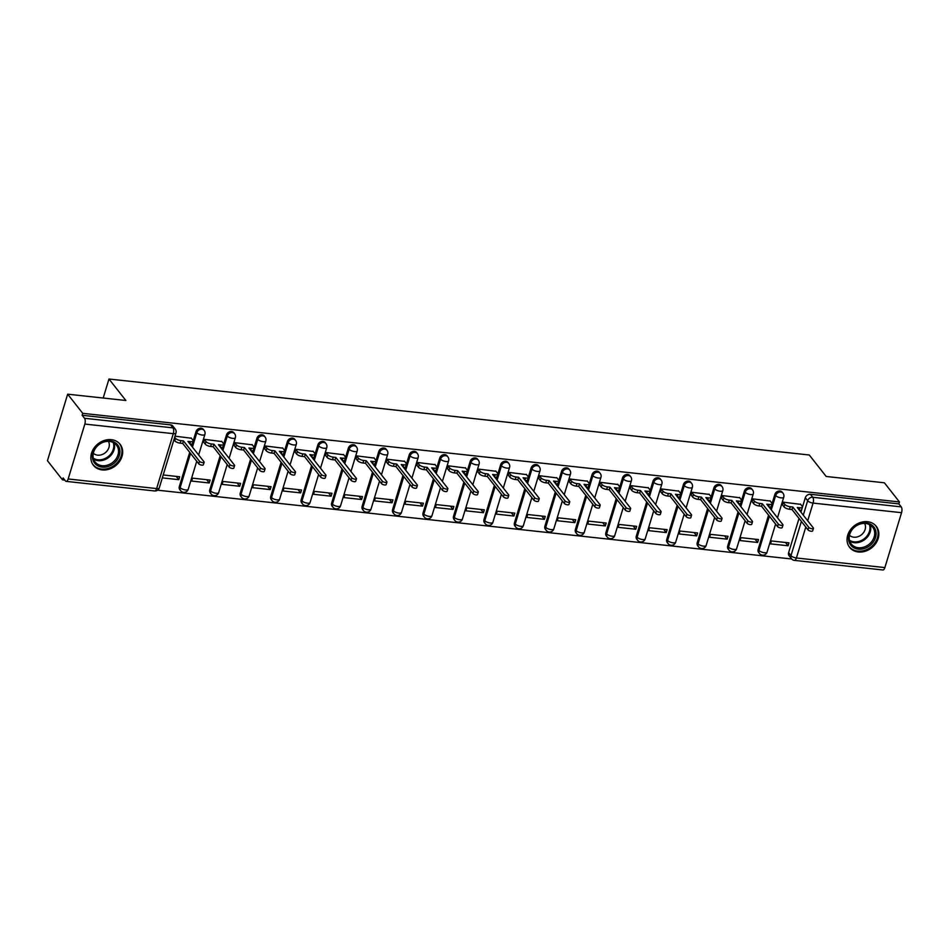 <?xml version="1.0" encoding="UTF-8"?>
<svg xmlns="http://www.w3.org/2000/svg" width="949" height="949" viewBox="0 0 949 949"><rect width="100%" height="100%" fill="white"/><g stroke="black" fill="none" stroke-linecap="round" stroke-linejoin="round"><path stroke-width="1.42" d="M203.323 429.375A4.354 3.594 141.8 0 0 201.081 428.189A4.354 3.594 141.8 0 0 196.004 431.641L196.834 432.697A4.354 3.594 -38.2 0 1 201.923 429.245A4.354 3.594 -38.2 0 1 204.165 430.431L203.323 429.375M233.798 432.685A4.354 3.594 141.8 0 0 231.556 431.487A4.354 3.594 141.8 0 0 226.467 434.95L227.297 436.006A4.354 3.594 -38.2 0 1 232.386 432.554A4.354 3.594 -38.2 0 1 234.628 433.74L233.798 432.685M264.261 435.982A4.354 3.594 141.8 0 0 262.019 434.796A4.354 3.594 141.8 0 0 256.93 438.248L257.76 439.316A4.354 3.594 -38.2 0 1 262.849 435.852A4.354 3.594 -38.2 0 1 265.091 437.05L264.261 435.982M294.724 439.292A4.354 3.594 141.8 0 0 292.482 438.106A4.354 3.594 141.8 0 0 287.393 441.558L288.235 442.614A4.354 3.594 -38.2 0 1 293.312 439.162A4.354 3.594 -38.2 0 1 295.554 440.348L294.724 439.292M325.187 442.602A4.354 3.594 141.8 0 0 322.945 441.404A4.354 3.594 141.8 0 0 317.868 444.867L318.698 445.923A4.354 3.594 -38.2 0 1 323.775 442.471A4.354 3.594 -38.2 0 1 326.017 443.658L325.187 442.602M355.65 445.9A4.354 3.594 141.8 0 0 353.408 444.713A4.354 3.594 141.8 0 0 348.33 448.165L349.161 449.233A4.354 3.594 -38.2 0 1 354.25 445.769A4.354 3.594 -38.2 0 1 356.492 446.955L355.65 445.9M386.124 449.209A4.354 3.594 141.8 0 0 383.882 448.023A4.354 3.594 141.8 0 0 378.793 451.475L379.624 452.531A4.354 3.594 -38.2 0 1 384.713 449.079A4.354 3.594 -38.2 0 1 386.955 450.265L386.124 449.209M416.587 452.507A4.354 3.594 141.8 0 0 414.345 451.321A4.354 3.594 141.8 0 0 409.256 454.785L410.098 455.84A4.354 3.594 -38.2 0 1 415.176 452.388A4.354 3.594 -38.2 0 1 417.418 453.575L416.587 452.507M447.05 455.817A4.354 3.594 141.8 0 0 444.808 454.63A4.354 3.594 141.8 0 0 439.731 458.082L440.561 459.138A4.354 3.594 -38.2 0 1 445.639 455.686A4.354 3.594 -38.2 0 1 447.881 456.872L447.05 455.817M477.513 459.126A4.354 3.594 141.8 0 0 475.271 457.928A4.354 3.594 141.8 0 0 470.194 461.392L471.024 462.448A4.354 3.594 -38.2 0 1 476.113 458.996A4.354 3.594 -38.2 0 1 478.355 460.182L477.513 459.126M507.988 462.424A4.354 3.594 141.8 0 0 505.746 461.238A4.354 3.594 141.8 0 0 500.657 464.69L501.487 465.757A4.354 3.594 -38.2 0 1 506.576 462.293A4.354 3.594 -38.2 0 1 508.818 463.492L507.988 462.424M538.451 465.734A4.354 3.594 141.8 0 0 536.209 464.547A4.354 3.594 141.8 0 0 531.12 467.999L531.95 469.055A4.354 3.594 -38.2 0 1 537.039 465.603A4.354 3.594 -38.2 0 1 539.281 466.789L538.451 465.734M568.914 469.043A4.354 3.594 141.8 0 0 566.672 467.845A4.354 3.594 141.8 0 0 561.583 471.309L562.425 472.365A4.354 3.594 -38.2 0 1 567.502 468.913A4.354 3.594 -38.2 0 1 569.744 470.099L568.914 469.043M599.377 472.341A4.354 3.594 141.8 0 0 597.135 471.155A4.354 3.594 141.8 0 0 592.057 474.607L592.888 475.674A4.354 3.594 -38.2 0 1 597.977 472.211A4.354 3.594 -38.2 0 1 600.219 473.409L599.377 472.341M629.851 475.651A4.354 3.594 141.8 0 0 627.609 474.464A4.354 3.594 141.8 0 0 622.52 477.916L623.351 478.972A4.354 3.594 -38.2 0 1 628.44 475.52A4.354 3.594 -38.2 0 1 630.682 476.706L629.851 475.651M660.314 478.96A4.354 3.594 141.8 0 0 658.072 477.762A4.354 3.594 141.8 0 0 652.983 481.226L653.814 482.282A4.354 3.594 -38.2 0 1 658.903 478.83A4.354 3.594 -38.2 0 1 661.145 480.016L660.314 478.96M690.777 482.258A4.354 3.594 141.8 0 0 688.535 481.072A4.354 3.594 141.8 0 0 683.446 484.524L684.288 485.591A4.354 3.594 -38.2 0 1 689.365 482.128A4.354 3.594 -38.2 0 1 691.607 483.314L690.777 482.258M721.24 485.568A4.354 3.594 141.8 0 0 718.998 484.381A4.354 3.594 141.8 0 0 713.921 487.833L714.751 488.889A4.354 3.594 -38.2 0 1 719.828 485.437A4.354 3.594 -38.2 0 1 722.07 486.623L721.24 485.568M751.703 488.865A4.354 3.594 141.8 0 0 749.461 487.679A4.354 3.594 141.8 0 0 744.384 491.143L745.214 492.199A4.354 3.594 -38.2 0 1 750.303 488.747A4.354 3.594 -38.2 0 1 752.545 489.933L751.703 488.865M782.178 492.175A4.354 3.594 141.8 0 0 779.936 490.989A4.354 3.594 141.8 0 0 774.847 494.441L775.677 495.497A4.354 3.594 -38.2 0 1 780.766 492.045A4.354 3.594 -38.2 0 1 783.008 493.231L782.178 492.175M858.347 551.974A16.975 14.021 141.8 0 0 875.666 543.599A16.975 14.021 141.8 0 0 876.283 526.351A16.975 14.021 141.8 0 0 867.54 521.713A16.975 14.021 141.8 0 0 850.209 530.1A16.975 14.021 141.8 0 0 849.604 547.336A16.975 14.021 141.8 0 0 858.347 551.974M102.172 469.933A16.975 14.021 141.8 0 0 119.491 461.558A16.975 14.021 141.8 0 0 120.108 444.31A16.975 14.021 141.8 0 0 111.365 439.672A16.975 14.021 141.8 0 0 94.046 448.058A16.975 14.021 141.8 0 0 93.429 465.307A16.975 14.021 141.8 0 0 102.172 469.933M67.664 394.179L125.861 400.49L108.969 379.019L809.283 454.998L826.188 476.469L884.373 482.792L899.45 501.95L82.741 413.337L67.664 394.179L47.45 460.716L62.527 479.874L64.84 480.135M157.617 490.194L791.668 558.985M62.527 479.874L63.12 477.94L65.469 480.929A4.354 1.874 -83.8 0 0 66.169 481.368A4.354 1.874 -83.8 0 0 68.162 478.972L84.841 424.073A4.354 1.874 -83.8 0 0 84.497 418.272L172.967 427.869A4.354 3.594 -38.2 0 1 175.209 429.055L172.86 426.065A4.354 3.594 -38.2 0 0 170.618 424.879L172.967 427.869A4.354 1.874 -83.8 0 1 173.299 433.669L84.841 424.073M82.741 413.337L82.148 415.282L84.497 418.272M788.631 552.65L790.98 555.628A4.354 3.594 -38.2 0 0 791.466 558.747L789.117 555.758A4.354 3.594 -38.2 0 1 788.631 552.65L799.022 518.439M800.932 512.152L805.31 497.751L807.658 500.728A4.354 3.594 -38.2 0 1 812.747 497.276L901.218 506.873A4.354 1.874 96.2 0 1 901.55 512.685L884.871 567.585A4.354 1.874 96.2 0 1 882.89 569.981L794.42 560.385A4.354 1.874 96.2 0 0 796.401 557.976L884.871 567.585M901.218 506.873L898.869 503.895L899.45 501.95M800.683 504.346L783.198 502.163L782.64 505.105M788.097 545.77L788.987 542.864L771.407 540.954L770.517 543.872L788.097 545.77L785.511 542.484M757.634 542.472L758.512 539.566L740.944 537.656L740.054 540.562L757.634 542.472L755.048 539.186M770.22 501.036L752.723 498.854L752.177 501.807M727.171 539.162L728.049 536.256L710.481 534.346L709.591 537.253L727.171 539.162L724.585 535.877M739.757 497.739L722.26 495.556L721.703 498.498M696.696 535.865L697.586 532.947L680.006 531.037L679.128 533.955L696.696 535.865L694.122 532.579M709.294 494.429L691.797 492.246L691.24 495.188M666.234 532.555L667.123 529.649L649.543 527.739L648.665 530.645L666.234 532.555L663.648 529.269M678.82 491.119L661.334 488.937L660.777 491.89M635.771 529.245L636.66 526.339L619.08 524.429L618.19 527.347L635.771 529.245L633.185 525.96M648.357 487.822L630.871 485.639L630.314 488.581M605.308 525.948L606.186 523.029L588.617 521.131L587.728 524.038L605.308 525.948L602.722 522.662M617.894 484.512L600.397 482.329L599.839 485.271M574.845 522.638L575.723 519.732L558.142 517.822L557.265 520.728L574.845 522.638L572.259 519.352M587.431 481.202L569.934 479.02L569.376 481.973M544.37 519.328L545.26 516.422L527.68 514.512L526.802 517.43L544.37 519.328L541.784 516.042M556.956 477.905L539.471 475.722L538.913 478.664M513.907 516.031L514.797 513.112L497.217 511.214L496.327 514.121L513.907 516.031L511.321 512.745M526.493 474.595L509.008 472.412L508.45 475.354M483.444 512.721L484.322 509.815L466.754 507.905L465.864 510.811L483.444 512.721L480.858 509.435M496.03 471.285L478.533 469.103L477.988 472.056M452.981 509.411L453.859 506.505L436.279 504.595L435.401 507.513L452.981 509.411L450.395 506.125M465.568 467.987L448.07 465.805L447.513 468.747M422.507 506.114L423.396 503.207L405.816 501.297L404.938 504.204L422.507 506.114L419.921 502.828M435.105 464.678L417.607 462.495L417.05 465.449M392.044 502.804L392.933 499.898L375.353 497.988L374.464 500.894L392.044 502.804L389.458 499.518M404.63 461.38L387.145 459.197L386.587 462.139M361.581 499.506L362.459 496.588L344.89 494.678L344.001 497.596L361.581 499.506L358.995 496.22M374.167 458.07L356.67 455.888L356.124 458.83M331.118 496.197L331.996 493.29L314.427 491.38L313.538 494.287L331.118 496.197L328.532 492.911M343.704 454.761L326.207 452.578L325.649 455.532M300.643 492.887L301.533 489.981L283.953 488.071L283.075 490.989L300.643 492.887L298.069 489.601M313.241 451.463L295.744 449.28L295.186 452.222M270.18 489.589L271.07 486.671L253.49 484.773L252.612 487.679L270.18 489.589L267.594 486.303M282.766 448.153L265.281 445.971L264.724 448.913M239.717 486.279L240.607 483.373L223.027 481.463L222.137 484.37L239.717 486.279L237.131 482.994M252.304 444.844L234.818 442.661L234.261 445.615M209.255 482.97L210.132 480.064L192.564 478.154L191.674 481.072L209.255 482.97L206.668 479.684M221.841 441.546L204.343 439.363L203.798 442.305M162.315 477.881L178.792 479.672L176.206 476.386M178.792 479.672L179.669 476.754L163.204 474.974M191.378 438.236L174.996 436.172M179.325 486.54L180.156 487.596A4.354 3.594 -38.2 0 0 180.642 490.716L179.812 489.66A4.354 3.594 141.8 0 1 179.325 486.54L189.717 452.341M191.627 446.054L196.004 431.641M209.788 489.85L210.619 490.906A4.354 3.594 -38.2 0 0 211.105 494.014L210.275 492.958A4.354 3.594 141.8 0 1 209.788 489.85L220.18 455.639M222.09 449.352L226.467 434.95M240.251 493.148L241.082 494.215A4.354 3.594 -38.2 0 0 241.568 497.323L240.738 496.268A4.354 3.594 141.8 0 1 240.251 493.148L250.643 458.948M252.553 452.661L256.93 438.248M270.714 496.457L271.556 497.513A4.354 3.594 -38.2 0 0 272.031 500.633L271.2 499.565A4.354 3.594 141.8 0 1 270.714 496.457L281.106 462.258M283.016 455.959L287.393 441.558M301.189 499.755L302.019 500.823A4.354 3.594 -38.2 0 0 302.506 503.931L301.663 502.875A4.354 3.594 141.8 0 1 301.189 499.755L311.58 465.556M313.49 459.269L317.868 444.867M331.652 503.065L332.482 504.121A4.354 3.594 -38.2 0 0 332.969 507.241L332.138 506.185A4.354 3.594 141.8 0 1 331.652 503.065L342.043 468.865M343.953 462.578L348.33 448.165M362.115 506.375L362.945 507.43A4.354 3.594 -38.2 0 0 363.431 510.55L362.601 509.483A4.354 3.594 141.8 0 1 362.115 506.375L372.506 472.163M374.416 465.876L378.793 451.475M392.578 509.672L393.408 510.74A4.354 3.594 -38.2 0 0 393.894 513.848L393.064 512.792A4.354 3.594 141.8 0 1 392.578 509.672L402.969 475.473M404.879 469.186L409.256 454.785M423.04 512.982L423.883 514.038A4.354 3.594 -38.2 0 0 424.369 517.158L423.527 516.102A4.354 3.594 141.8 0 1 423.04 512.982L433.432 478.782M435.354 472.495L439.731 458.082M453.515 516.292L454.346 517.347A4.354 3.594 -38.2 0 0 454.832 520.467L454.002 519.4A4.354 3.594 141.8 0 1 453.515 516.292L463.907 482.08M465.817 475.793L470.194 461.392M483.978 519.589L484.809 520.657A4.354 3.594 -38.2 0 0 485.295 523.765L484.464 522.709A4.354 3.594 141.8 0 1 483.978 519.589L494.37 485.39M496.28 479.103L500.657 464.69M514.441 522.899L515.271 523.955A4.354 3.594 -38.2 0 0 515.758 527.075L514.927 526.019A4.354 3.594 141.8 0 1 514.441 522.899L524.833 488.699M526.742 482.412L531.12 467.999M544.904 526.209L545.746 527.264A4.354 3.594 -38.2 0 0 546.233 530.372L545.39 529.317A4.354 3.594 141.8 0 1 544.904 526.209L555.295 491.997M557.205 485.71L561.583 471.309M575.379 529.506L576.209 530.574A4.354 3.594 -38.2 0 0 576.695 533.682L575.865 532.626A4.354 3.594 141.8 0 1 575.379 529.506L585.77 495.307M587.68 489.02L592.057 474.607M605.842 532.816L606.672 533.872A4.354 3.594 -38.2 0 0 607.158 536.992L606.328 535.924A4.354 3.594 141.8 0 1 605.842 532.816L616.233 498.616M618.143 492.317L622.52 477.916M636.304 536.114L637.135 537.181A4.354 3.594 -38.2 0 0 637.621 540.289L636.791 539.234A4.354 3.594 141.8 0 1 636.304 536.114L646.696 501.914M648.606 495.627L652.983 481.226M666.767 539.423L667.61 540.479A4.354 3.594 -38.2 0 0 668.084 543.599L667.254 542.543A4.354 3.594 141.8 0 1 666.767 539.423L677.159 505.224M679.069 498.937L683.446 484.524M697.242 542.733L698.073 543.789A4.354 3.594 -38.2 0 0 698.559 546.909L697.717 545.841A4.354 3.594 141.8 0 1 697.242 542.733L707.634 508.522M709.544 502.235L713.921 487.833M727.705 546.031L728.535 547.098A4.354 3.594 -38.2 0 0 729.022 550.206L728.191 549.151A4.354 3.594 141.8 0 1 727.705 546.031L738.097 511.831M740.006 505.544L744.384 491.143M758.168 549.341L758.998 550.396A4.354 3.594 -38.2 0 0 759.485 553.516L758.654 552.46A4.354 3.594 141.8 0 1 758.168 549.341L768.56 515.141M770.469 508.854L774.847 494.441M103.192 398.034L108.969 379.019M82.148 415.282L170.618 424.879M898.869 503.895L810.399 494.287A4.354 3.594 141.8 0 0 805.31 497.751M783.162 502.27L784.823 504.394A4.354 1.578 16.9 0 0 790.244 506.742L792.783 507.015L792.012 509.53L789.473 509.257A4.354 1.578 -163.1 0 1 784.052 506.908L782.391 504.797M792.783 507.015L808.809 527.383A2.503 0.913 16.9 0 0 811.359 528.64A2.503 0.913 16.9 0 0 813.447 528.356A2.503 0.913 16.9 0 0 813.293 527.869L797.279 507.501L799.817 507.774A4.354 1.578 16.9 0 0 802.463 507.11L801.691 509.637A4.354 1.578 -163.1 0 1 799.509 510.337M813.447 528.356L812.676 530.871A2.503 0.913 -163.1 0 1 810.6 531.167A2.503 0.913 -163.1 0 1 808.038 529.898L792.012 509.53M802.463 507.11A4.354 1.578 16.9 0 0 802.202 506.28L800.446 504.038M752.699 498.972L754.36 501.084A4.354 1.578 16.9 0 0 759.781 503.433L762.32 503.705L761.549 506.232L759.01 505.959A4.354 1.578 -163.1 0 1 753.589 503.611L751.928 501.487M762.32 503.705L778.346 524.073A2.503 0.913 16.9 0 0 780.897 525.331A2.503 0.913 16.9 0 0 782.984 525.046A2.503 0.913 16.9 0 0 782.83 524.56L766.804 504.192L769.342 504.477A4.354 1.578 16.9 0 0 772 503.812L771.229 506.327A4.354 1.578 -163.1 0 1 769.034 507.027M782.984 525.046L782.213 527.573A2.503 0.913 -163.1 0 1 780.137 527.858A2.503 0.913 -163.1 0 1 777.575 526.6L761.549 506.232M772 503.812A4.354 1.578 16.9 0 0 771.739 502.97L769.971 500.728M722.225 495.663L723.897 497.774A4.354 1.578 16.9 0 0 729.318 500.123L731.857 500.408L731.086 502.923L728.547 502.65A4.354 1.578 -163.1 0 1 723.126 500.301L721.465 498.189M731.857 500.408L747.871 520.764A2.503 0.913 16.9 0 0 750.434 522.033A2.503 0.913 16.9 0 0 752.51 521.736A2.503 0.913 16.9 0 0 752.367 521.262L736.341 500.894L738.88 501.167A4.354 1.578 16.9 0 0 741.537 500.503L740.766 503.029A4.354 1.578 -163.1 0 1 738.571 503.729M752.51 521.736L751.75 524.263A2.503 0.913 -163.1 0 1 749.663 524.548A2.503 0.913 -163.1 0 1 747.112 523.29L731.086 502.923M741.537 500.503A4.354 1.578 16.9 0 0 741.276 499.66L739.508 497.418M871.763 543.86A14.686 12.135 -38.2 0 1 852.297 546.695A14.686 12.135 -38.2 0 1 852.902 528.285A14.686 12.135 -38.2 0 1 872.368 525.449A14.686 12.135 -38.2 0 1 871.763 543.86M853.222 528.391A13.594 11.234 141.8 0 0 851.265 544.002A13.594 11.234 141.8 0 0 870.684 542.804A13.594 11.234 141.8 0 0 872.641 527.181A13.594 11.234 141.8 0 0 853.222 528.391M864.586 523.397A9.68 8.007 -38.2 0 1 862.641 533.694A9.68 8.007 -38.2 0 1 849.485 535.283M848.608 545.865A16.868 13.938 141.8 0 0 849.082 546.505A16.868 13.938 141.8 0 0 873.163 545.011A16.868 13.938 141.8 0 0 875.583 525.651A16.868 13.938 141.8 0 0 875.073 525.046M115.588 461.819A14.686 12.135 -38.2 0 1 96.122 464.666A14.686 12.135 -38.2 0 1 96.739 446.255A14.686 12.135 -38.2 0 1 116.193 443.408A14.686 12.135 -38.2 0 1 115.588 461.819M97.059 446.35A13.594 11.234 141.8 0 0 95.09 461.961A13.594 11.234 141.8 0 0 114.509 460.763A13.594 11.234 141.8 0 0 116.466 445.14A13.594 11.234 141.8 0 0 97.059 446.35M108.411 441.356A9.68 8.007 -38.2 0 1 106.466 451.653A9.68 8.007 -38.2 0 1 93.31 453.242M92.433 463.824A16.868 13.938 141.8 0 0 92.907 464.464A16.868 13.938 141.8 0 0 116.988 462.97A16.868 13.938 141.8 0 0 119.42 443.61A16.868 13.938 141.8 0 0 118.91 443.005M691.762 492.353L693.422 494.476A4.354 1.578 16.9 0 0 698.844 496.825L701.382 497.098L700.623 499.625L698.084 499.34A4.354 1.578 -163.1 0 1 692.663 496.991L691.002 494.88M701.382 497.098L717.408 517.466A2.503 0.913 16.9 0 0 719.971 518.723A2.503 0.913 16.9 0 0 722.047 518.439A2.503 0.913 16.9 0 0 721.904 517.952L705.878 497.584L708.417 497.857A4.354 1.578 16.9 0 0 711.062 497.205L710.303 499.72A4.354 1.578 -163.1 0 1 708.108 500.42M722.047 518.439L721.287 520.954A2.503 0.913 -163.1 0 1 719.2 521.25A2.503 0.913 -163.1 0 1 716.637 519.981L700.623 499.625M711.062 497.205A4.354 1.578 16.9 0 0 710.813 496.363L709.045 494.121M661.299 489.055L662.96 491.167A4.354 1.578 16.9 0 0 668.381 493.516L670.919 493.788L670.16 496.315L667.621 496.042A4.354 1.578 -163.1 0 1 662.2 493.694L660.528 491.57M670.919 493.788L686.946 514.156A2.503 0.913 16.9 0 0 689.496 515.426A2.503 0.913 16.9 0 0 691.584 515.129A2.503 0.913 16.9 0 0 691.43 514.643L675.415 494.275L677.954 494.559A4.354 1.578 16.9 0 0 680.599 493.895L679.84 496.422A4.354 1.578 -163.1 0 1 677.645 497.11M691.584 515.129L690.813 517.656A2.503 0.913 -163.1 0 1 688.737 517.94A2.503 0.913 -163.1 0 1 686.174 516.683L670.16 496.315M680.599 493.895A4.354 1.578 16.9 0 0 680.338 493.053L678.582 490.811M630.836 485.746L632.497 487.857A4.354 1.578 16.9 0 0 637.918 490.206L640.456 490.491L639.685 493.006L637.147 492.733A4.354 1.578 -163.1 0 1 631.726 490.384L630.065 488.272M640.456 490.491L656.483 510.859A2.503 0.913 16.9 0 0 659.033 512.116A2.503 0.913 16.9 0 0 661.121 511.819A2.503 0.913 16.9 0 0 660.967 511.345L644.952 490.977L647.491 491.25A4.354 1.578 16.9 0 0 650.136 490.586L649.365 493.112A4.354 1.578 -163.1 0 1 647.182 493.812M661.121 511.819L660.35 514.346A2.503 0.913 -163.1 0 1 658.274 514.631A2.503 0.913 -163.1 0 1 655.712 513.373L639.685 493.006M650.136 490.586A4.354 1.578 16.9 0 0 649.875 489.743L648.108 487.501M600.361 482.436L602.034 484.559A4.354 1.578 16.9 0 0 607.455 486.908L609.993 487.181L609.222 489.708L606.684 489.423A4.354 1.578 -163.1 0 1 601.263 487.074L599.602 484.963M609.993 487.181L626.008 507.549A2.503 0.913 16.9 0 0 628.57 508.806A2.503 0.913 16.9 0 0 630.658 508.522A2.503 0.913 16.9 0 0 630.504 508.035L614.477 487.667L617.016 487.94A4.354 1.578 16.9 0 0 619.673 487.288L618.902 489.803A4.354 1.578 -163.1 0 1 616.708 490.503M630.658 508.522L629.887 511.037A2.503 0.913 -163.1 0 1 627.799 511.333A2.503 0.913 -163.1 0 1 625.249 510.076L609.222 489.708M619.673 487.288A4.354 1.578 16.9 0 0 619.412 486.446L617.645 484.204M569.898 479.138L571.559 481.25A4.354 1.578 16.9 0 0 576.98 483.599L579.519 483.871L578.76 486.398L576.221 486.125A4.354 1.578 -163.1 0 1 570.8 483.776L569.139 481.653M579.519 483.871L595.545 504.239A2.503 0.913 16.9 0 0 598.107 505.509A2.503 0.913 16.9 0 0 600.183 505.212A2.503 0.913 16.9 0 0 600.041 504.726L584.015 484.358L586.553 484.642A4.354 1.578 16.9 0 0 589.199 483.978L588.439 486.505A4.354 1.578 -163.1 0 1 586.245 487.193M600.183 505.212L599.424 507.739A2.503 0.913 -163.1 0 1 597.336 508.023A2.503 0.913 -163.1 0 1 594.786 506.766L578.76 486.398M589.199 483.978A4.354 1.578 16.9 0 0 588.949 483.136L587.182 480.894M539.435 475.829L541.096 477.94A4.354 1.578 16.9 0 0 546.517 480.301L549.056 480.574L548.297 483.088L545.758 482.816A4.354 1.578 -163.1 0 1 540.337 480.467L538.664 478.355M549.056 480.574L565.082 500.942A2.503 0.913 16.9 0 0 567.644 502.199A2.503 0.913 16.9 0 0 569.72 501.914A2.503 0.913 16.9 0 0 569.578 501.428L553.552 481.06L556.09 481.333A4.354 1.578 16.9 0 0 558.736 480.668L557.976 483.195A4.354 1.578 -163.1 0 1 555.782 483.895M569.72 501.914L568.949 504.429A2.503 0.913 -163.1 0 1 566.873 504.726A2.503 0.913 -163.1 0 1 564.311 503.456L548.297 483.088M558.736 480.668A4.354 1.578 16.9 0 0 558.475 479.826L556.719 477.596M508.972 472.531L510.633 474.642A4.354 1.578 16.9 0 0 516.054 476.991L518.593 477.264L517.822 479.791L515.283 479.506A4.354 1.578 -163.1 0 1 509.862 477.157L508.201 475.046M518.593 477.264L534.619 497.632A2.503 0.913 16.9 0 0 537.17 498.889A2.503 0.913 16.9 0 0 539.257 498.605A2.503 0.913 16.9 0 0 539.103 498.118L523.089 477.75L525.627 478.023A4.354 1.578 16.9 0 0 528.273 477.371L527.502 479.886A4.354 1.578 -163.1 0 1 525.319 480.585M539.257 498.605L538.486 501.119A2.503 0.913 -163.1 0 1 536.41 501.416A2.503 0.913 -163.1 0 1 533.848 500.159L517.822 479.791M528.273 477.371A4.354 1.578 16.9 0 0 528.012 476.528L526.256 474.286M478.51 469.221L480.17 471.333A4.354 1.578 16.9 0 0 485.591 473.681L488.13 473.954L487.359 476.481L484.82 476.208A4.354 1.578 -163.1 0 1 479.399 473.859L477.738 471.748M488.13 473.954L504.144 494.322A2.503 0.913 16.9 0 0 506.707 495.592A2.503 0.913 16.9 0 0 508.794 495.295A2.503 0.913 16.9 0 0 508.64 494.809L492.614 474.453L495.153 474.725A4.354 1.578 16.9 0 0 497.81 474.061L497.039 476.588A4.354 1.578 -163.1 0 1 494.844 477.276M508.794 495.295L508.023 497.822A2.503 0.913 -163.1 0 1 505.947 498.106A2.503 0.913 -163.1 0 1 503.385 496.849L487.359 476.481M497.81 474.061A4.354 1.578 16.9 0 0 497.549 473.219L495.781 470.977M448.035 465.912L449.707 468.035A4.354 1.578 16.9 0 0 455.129 470.384L457.667 470.657L456.896 473.171L454.357 472.899A4.354 1.578 -163.1 0 1 448.936 470.55L447.276 468.438M457.667 470.657L473.681 491.024A2.503 0.913 16.9 0 0 476.244 492.282A2.503 0.913 16.9 0 0 478.32 491.997A2.503 0.913 16.9 0 0 478.177 491.511L462.151 471.143L464.69 471.416A4.354 1.578 16.9 0 0 467.335 470.751L466.576 473.278A4.354 1.578 -163.1 0 1 464.381 473.978M478.32 491.997L477.561 494.512A2.503 0.913 -163.1 0 1 475.473 494.809A2.503 0.913 -163.1 0 1 472.922 493.539L456.896 473.171M467.335 470.751A4.354 1.578 16.9 0 0 467.086 469.921L465.318 467.679M417.572 462.614L419.233 464.725A4.354 1.578 16.9 0 0 424.654 467.074L427.192 467.347L426.433 469.874L423.895 469.601A4.354 1.578 -163.1 0 1 418.473 467.252L416.801 465.129M427.192 467.347L443.219 487.715A2.503 0.913 16.9 0 0 445.781 488.972A2.503 0.913 16.9 0 0 447.857 488.688A2.503 0.913 16.9 0 0 447.714 488.201L431.688 467.833L434.227 468.118A4.354 1.578 16.9 0 0 436.872 467.454L436.113 469.969A4.354 1.578 -163.1 0 1 433.918 470.668M447.857 488.688L447.098 491.214A2.503 0.913 -163.1 0 1 445.01 491.499A2.503 0.913 -163.1 0 1 442.448 490.242L426.433 469.874M436.872 467.454A4.354 1.578 16.9 0 0 436.611 466.611L434.856 464.369M387.109 459.304L388.77 461.416A4.354 1.578 16.9 0 0 394.191 463.764L396.729 464.049L395.958 466.564L393.42 466.291A4.354 1.578 -163.1 0 1 387.999 463.942L386.338 461.831M396.729 464.049L412.756 484.405A2.503 0.913 16.9 0 0 415.306 485.674A2.503 0.913 16.9 0 0 417.394 485.378A2.503 0.913 16.9 0 0 417.24 484.903L401.225 464.536L403.764 464.808A4.354 1.578 16.9 0 0 406.409 464.144L405.638 466.671A4.354 1.578 -163.1 0 1 403.455 467.371M417.394 485.378L416.623 487.905A2.503 0.913 -163.1 0 1 414.547 488.189A2.503 0.913 -163.1 0 1 411.985 486.932L395.958 466.564M406.409 464.144A4.354 1.578 16.9 0 0 406.148 463.302L404.393 461.06M356.646 455.994L358.307 458.118A4.354 1.578 16.9 0 0 363.728 460.467L366.267 460.739L365.495 463.266L362.957 462.982A4.354 1.578 -163.1 0 1 357.536 460.633L355.875 458.521M366.267 460.739L382.293 481.107A2.503 0.913 16.9 0 0 384.843 482.365A2.503 0.913 16.9 0 0 386.931 482.08A2.503 0.913 16.9 0 0 386.777 481.594L370.751 461.226L373.289 461.499A4.354 1.578 16.9 0 0 375.946 460.846L375.175 463.361A4.354 1.578 -163.1 0 1 372.981 464.061M386.931 482.08L386.16 484.595A2.503 0.913 -163.1 0 1 384.084 484.892A2.503 0.913 -163.1 0 1 381.522 483.622L365.495 463.266M375.946 460.846A4.354 1.578 16.9 0 0 375.685 460.004L373.918 457.762M326.171 452.697L327.844 454.808A4.354 1.578 16.9 0 0 333.265 457.157L335.804 457.43L335.033 459.957L332.494 459.684A4.354 1.578 -163.1 0 1 327.073 457.335L325.412 455.212M335.804 457.43L351.818 477.798A2.503 0.913 16.9 0 0 354.38 479.067A2.503 0.913 16.9 0 0 356.456 478.771A2.503 0.913 16.9 0 0 356.314 478.284L340.288 457.916L342.826 458.201A4.354 1.578 16.9 0 0 345.483 457.537L344.712 460.063A4.354 1.578 -163.1 0 1 342.518 460.751M356.456 478.771L355.697 481.297A2.503 0.913 -163.1 0 1 353.609 481.582A2.503 0.913 -163.1 0 1 351.059 480.324L335.033 459.957M345.483 457.537A4.354 1.578 16.9 0 0 345.222 456.694L343.455 454.452M295.708 449.387L297.369 451.499A4.354 1.578 16.9 0 0 302.79 453.847L305.329 454.132L304.57 456.647L302.031 456.374A4.354 1.578 -163.1 0 1 296.61 454.025L294.949 451.914M305.329 454.132L321.355 474.5A2.503 0.913 16.9 0 0 323.917 475.757A2.503 0.913 16.9 0 0 325.993 475.461A2.503 0.913 16.9 0 0 325.851 474.986L309.825 454.618L312.363 454.891A4.354 1.578 16.9 0 0 315.009 454.227L314.249 456.754A4.354 1.578 -163.1 0 1 312.055 457.454M325.993 475.461L325.234 477.988A2.503 0.913 -163.1 0 1 323.146 478.272A2.503 0.913 -163.1 0 1 320.584 477.015L304.57 456.647M315.009 454.227A4.354 1.578 16.9 0 0 314.76 453.385L312.992 451.143M265.245 446.077L266.906 448.201A4.354 1.578 16.9 0 0 272.327 450.55L274.866 450.822L274.107 453.349L271.568 453.064A4.354 1.578 -163.1 0 1 266.147 450.716L264.474 448.604M274.866 450.822L290.892 471.19A2.503 0.913 16.9 0 0 293.443 472.448A2.503 0.913 16.9 0 0 295.53 472.163A2.503 0.913 16.9 0 0 295.376 471.677L279.362 451.309L281.9 451.582A4.354 1.578 16.9 0 0 284.546 450.929L283.787 453.444A4.354 1.578 -163.1 0 1 281.592 454.144M295.53 472.163L294.759 474.678A2.503 0.913 -163.1 0 1 292.683 474.974A2.503 0.913 -163.1 0 1 290.121 473.717L274.107 453.349M284.546 450.929A4.354 1.578 16.9 0 0 284.285 450.087L282.529 447.845M234.783 442.78L236.443 444.891A4.354 1.578 16.9 0 0 241.865 447.24L244.403 447.513L243.632 450.04L241.093 449.767A4.354 1.578 -163.1 0 1 235.672 447.418L234.012 445.295M244.403 447.513L260.429 467.881A2.503 0.913 16.9 0 0 262.98 469.15A2.503 0.913 16.9 0 0 265.068 468.853A2.503 0.913 16.9 0 0 264.913 468.367L248.899 447.999L251.438 448.284A4.354 1.578 16.9 0 0 254.083 447.62L253.312 450.146A4.354 1.578 -163.1 0 1 251.129 450.834M265.068 468.853L264.297 471.38A2.503 0.913 -163.1 0 1 262.221 471.665A2.503 0.913 -163.1 0 1 259.658 470.407L243.632 450.04M254.083 447.62A4.354 1.578 16.9 0 0 253.822 446.777L252.054 444.535M204.308 439.47L205.98 441.582A4.354 1.578 16.9 0 0 211.402 443.942L213.94 444.215L213.169 446.73L210.631 446.457A4.354 1.578 -163.1 0 1 205.209 444.108L203.549 441.997M213.94 444.215L229.955 464.583A2.503 0.913 16.9 0 0 232.517 465.84A2.503 0.913 16.9 0 0 234.605 465.556A2.503 0.913 16.9 0 0 234.45 465.069L218.424 444.701L220.963 444.974A4.354 1.578 16.9 0 0 223.62 444.31L222.849 446.837A4.354 1.578 -163.1 0 1 220.654 447.537M234.605 465.556L233.834 468.071A2.503 0.913 -163.1 0 1 231.746 468.367A2.503 0.913 -163.1 0 1 229.195 467.098L213.169 446.73M223.62 444.31A4.354 1.578 16.9 0 0 223.359 443.468L221.592 441.238M174.675 437.216L175.506 438.284A4.354 1.578 16.9 0 0 180.927 440.633L183.465 440.905L182.706 443.432L180.168 443.159A4.354 1.578 -163.1 0 1 174.746 440.799L173.904 439.743M183.465 440.905L199.492 461.273A2.503 0.913 16.9 0 0 202.054 462.531A2.503 0.913 16.9 0 0 204.13 462.246A2.503 0.913 16.9 0 0 203.988 461.76L187.961 441.392L190.5 441.665A4.354 1.578 16.9 0 0 193.145 441.012L192.386 443.527A4.354 1.578 -163.1 0 1 190.191 444.227M204.13 462.246L203.371 464.761A2.503 0.913 -163.1 0 1 201.283 465.057A2.503 0.913 -163.1 0 1 198.732 463.8L182.706 443.432M193.145 441.012A4.354 1.578 16.9 0 0 192.896 440.17L191.129 437.928M68.162 478.972L156.621 488.569L173.299 433.669A4.354 1.578 16.9 0 0 175.956 433.005A4.354 4.354 0 0 0 175.209 429.055M805.796 527.051L796.401 557.976A4.354 1.578 -163.1 0 1 790.98 555.628L801.371 521.428M803.281 515.141L807.658 500.728A4.354 1.578 -163.1 0 0 813.079 503.089L807.706 520.764M901.55 512.685L813.079 503.089A4.354 1.874 -83.8 0 0 812.747 497.276L810.399 494.287M180.642 490.716A4.354 4.354 0 0 0 188.222 489.293A4.354 1.578 16.9 0 1 185.577 489.945A4.354 1.578 16.9 0 1 180.156 487.596L190.547 453.397M192.457 447.109L196.834 432.697A4.354 1.578 16.9 0 0 202.256 435.045A4.354 1.578 -163.1 0 0 204.901 434.393A4.354 4.354 0 0 0 204.165 430.431M211.105 494.014A4.354 4.354 0 0 0 218.685 492.59A4.354 1.578 16.9 0 1 216.04 493.255A4.354 1.578 16.9 0 1 210.619 490.906L221.01 456.706M222.92 450.407L227.297 436.006A4.354 1.578 16.9 0 0 232.719 438.355A4.354 1.578 -163.1 0 0 235.364 437.691A4.354 4.354 0 0 0 234.628 433.74M241.568 497.323A4.354 4.354 0 0 0 249.16 495.9A4.354 1.578 16.9 0 1 246.503 496.564A4.354 1.578 16.9 0 1 241.082 494.215L251.473 460.004M253.383 453.717L257.76 439.316A4.354 1.578 16.9 0 0 263.181 441.665A4.354 1.578 -163.1 0 0 265.839 441A4.354 4.354 0 0 0 265.091 437.05M272.031 500.633A4.354 4.354 0 0 0 279.623 499.21A4.354 1.578 16.9 0 1 276.978 499.862A4.354 1.578 16.9 0 1 271.556 497.513L281.948 463.314M283.858 457.027L288.235 442.614A4.354 1.578 16.9 0 0 293.656 444.962A4.354 1.578 -163.1 0 0 296.302 444.31A4.354 4.354 0 0 0 295.554 440.348M302.506 503.931A4.354 4.354 0 0 0 310.086 502.507A4.354 1.578 16.9 0 1 307.44 503.172A4.354 1.578 16.9 0 1 302.019 500.823L312.411 466.623M314.321 460.324L318.698 445.923A4.354 1.578 16.9 0 0 324.119 448.272A4.354 1.578 -163.1 0 0 326.764 447.608A4.354 4.354 0 0 0 326.017 443.658M332.969 507.241A4.354 4.354 0 0 0 340.549 505.817A4.354 1.578 16.9 0 1 337.903 506.469A4.354 1.578 16.9 0 1 332.482 504.121L342.874 469.921M344.784 463.634L349.161 449.233A4.354 1.578 16.9 0 0 354.582 451.582A4.354 1.578 -163.1 0 0 357.227 450.917A4.354 4.354 0 0 0 356.492 446.955M363.431 510.55A4.354 4.354 0 0 0 371.023 509.115A4.354 1.578 16.9 0 1 368.366 509.779A4.354 1.578 16.9 0 1 362.945 507.43L373.337 473.231M375.246 466.944L379.624 452.531A4.354 1.578 16.9 0 0 385.045 454.879A4.354 1.578 -163.1 0 0 387.702 454.227A4.354 4.354 0 0 0 386.955 450.265M393.894 513.848A4.354 4.354 0 0 0 401.486 512.424A4.354 1.578 16.9 0 1 398.829 513.089A4.354 1.578 16.9 0 1 393.408 510.74L403.811 476.528M405.721 470.241L410.098 455.84A4.354 1.578 16.9 0 0 415.52 458.189A4.354 1.578 -163.1 0 0 418.165 457.525A4.354 4.354 0 0 0 417.418 453.575M424.369 517.158A4.354 4.354 0 0 0 431.949 515.734A4.354 1.578 16.9 0 1 429.304 516.386A4.354 1.578 16.9 0 1 423.883 514.038L434.274 479.838M436.184 473.551L440.561 459.138A4.354 1.578 16.9 0 0 445.983 461.499A4.354 1.578 -163.1 0 0 448.628 460.834A4.354 4.354 0 0 0 447.881 456.872M454.832 520.467A4.354 4.354 0 0 0 462.412 519.032A4.354 1.578 16.9 0 1 459.767 519.696A4.354 1.578 16.9 0 1 454.346 517.347L464.737 483.148M466.647 476.861L471.024 462.448A4.354 1.578 16.9 0 0 476.445 464.796A4.354 1.578 -163.1 0 0 479.091 464.132A4.354 4.354 0 0 0 478.355 460.182M485.295 523.765A4.354 4.354 0 0 0 492.875 522.341A4.354 1.578 16.9 0 1 490.23 523.006A4.354 1.578 16.9 0 1 484.809 520.657L495.2 486.446M497.11 480.158L501.487 465.757A4.354 1.578 16.9 0 0 506.908 468.106A4.354 1.578 -163.1 0 0 509.566 467.442A4.354 4.354 0 0 0 508.818 463.492M515.758 527.075A4.354 4.354 0 0 0 523.35 525.651A4.354 1.578 16.9 0 1 520.693 526.304A4.354 1.578 16.9 0 1 515.271 523.955L525.663 489.755M527.585 483.468L531.95 469.055A4.354 1.578 16.9 0 0 537.371 471.404A4.354 1.578 -163.1 0 0 540.028 470.751A4.354 4.354 0 0 0 539.281 466.789M546.233 530.372A4.354 4.354 0 0 0 553.813 528.949A4.354 1.578 16.9 0 1 551.167 529.613A4.354 1.578 16.9 0 1 545.746 527.264L556.138 493.065M558.048 486.766L562.425 472.365A4.354 1.578 16.9 0 0 567.846 474.714A4.354 1.578 -163.1 0 0 570.491 474.049A4.354 4.354 0 0 0 569.744 470.099M576.695 533.682A4.354 4.354 0 0 0 584.276 532.259A4.354 1.578 16.9 0 1 581.63 532.923A4.354 1.578 16.9 0 1 576.209 530.574L586.601 496.363M588.51 490.075L592.888 475.674A4.354 1.578 16.9 0 0 598.309 478.023A4.354 1.578 -163.1 0 0 600.954 477.359A4.354 4.354 0 0 0 600.219 473.409M607.158 536.992A4.354 4.354 0 0 0 614.738 535.568A4.354 1.578 16.9 0 1 612.093 536.221A4.354 1.578 16.9 0 1 606.672 533.872L617.064 499.672M618.973 493.385L623.351 478.972A4.354 1.578 16.9 0 0 628.772 481.321A4.354 1.578 -163.1 0 0 631.417 480.668A4.354 4.354 0 0 0 630.682 476.706M637.621 540.289A4.354 4.354 0 0 0 645.213 538.866A4.354 1.578 16.9 0 1 642.556 539.53A4.354 1.578 16.9 0 1 637.135 537.181L647.526 502.982M649.436 496.683L653.814 482.282A4.354 1.578 16.9 0 0 659.235 484.631A4.354 1.578 -163.1 0 0 661.892 483.966A4.354 4.354 0 0 0 661.145 480.016M668.084 543.599A4.354 4.354 0 0 0 675.676 542.176A4.354 1.578 16.9 0 1 673.031 542.828A4.354 1.578 16.9 0 1 667.61 540.479L678.001 506.28M679.911 499.993L684.288 485.591A4.354 1.578 16.9 0 0 689.709 487.94A4.354 1.578 -163.1 0 0 692.355 487.276A4.354 4.354 0 0 0 691.607 483.314M698.559 546.909A4.354 4.354 0 0 0 706.139 545.473A4.354 1.578 16.9 0 1 703.494 546.138A4.354 1.578 16.9 0 1 698.073 543.789L708.464 509.589M710.374 503.302L714.751 488.889A4.354 1.578 16.9 0 0 720.172 491.238A4.354 1.578 -163.1 0 0 722.818 490.586A4.354 4.354 0 0 0 722.07 486.623M729.022 550.206A4.354 4.354 0 0 0 736.602 548.783A4.354 1.578 16.9 0 1 733.957 549.447A4.354 1.578 16.9 0 1 728.535 547.098L738.927 512.887M740.837 506.6L745.214 492.199A4.354 1.578 16.9 0 0 750.635 494.548A4.354 1.578 -163.1 0 0 753.281 493.883A4.354 4.354 0 0 0 752.545 489.933M759.485 553.516A4.354 4.354 0 0 0 767.077 552.093A4.354 1.578 16.9 0 1 764.419 552.745A4.354 1.578 16.9 0 1 758.998 550.396L769.39 516.197M771.3 509.91L775.677 495.497A4.354 1.578 16.9 0 0 781.098 497.857A4.354 1.578 -163.1 0 0 783.755 497.193A4.354 4.354 0 0 0 783.008 493.231M159.278 487.905A4.354 1.578 16.9 0 1 156.621 488.569A4.354 1.874 96.2 0 1 154.64 490.965A4.354 4.354 0 0 0 159.278 487.905L175.956 433.005M790.244 506.742L789.473 509.257M784.823 504.394L784.052 506.908M799.817 507.774L799.165 509.91M808.809 527.383L808.038 529.898M759.781 503.433L759.01 505.959M754.36 501.084L753.589 503.611M769.342 504.477L768.702 506.6M778.346 524.073L777.575 526.6M729.318 500.123L728.547 502.65M723.897 497.774L723.126 500.301M738.88 501.167L738.239 503.29M747.871 520.764L747.112 523.29M870.233 525.022A13.594 11.234 -38.2 0 1 866.734 537.786A13.594 11.234 -38.2 0 1 849.735 541.144M849.474 540.23A13.156 10.866 141.8 0 0 866.081 537.075A13.156 10.866 141.8 0 0 869.391 524.548M114.058 442.981A13.594 11.234 -38.2 0 1 110.559 455.745A13.594 11.234 -38.2 0 1 93.56 459.114M93.299 458.189A13.156 10.866 141.8 0 0 109.906 455.034A13.156 10.866 141.8 0 0 113.216 442.519M698.844 496.825L698.084 499.34M693.422 494.476L692.663 496.991M708.417 497.857L707.764 499.993M717.408 517.466L716.637 519.981M668.381 493.516L667.621 496.042M662.96 491.167L662.2 493.694M677.954 494.559L677.301 496.683M686.946 514.156L686.174 516.683M637.918 490.206L637.147 492.733M632.497 487.857L631.726 490.384M647.491 491.25L646.838 493.373M656.483 510.859L655.712 513.373M607.455 486.908L606.684 489.423M602.034 484.559L601.263 487.074M617.016 487.94L616.375 490.075M626.008 507.549L625.249 510.076M576.98 483.599L576.221 486.125M571.559 481.25L570.8 483.776M586.553 484.642L585.913 486.766M595.545 504.239L594.786 506.766M546.517 480.301L545.758 482.816M541.096 477.94L540.337 480.467M556.09 481.333L555.438 483.468M565.082 500.942L564.311 503.456M516.054 476.991L515.283 479.506M510.633 474.642L509.862 477.157M525.627 478.023L524.975 480.158M534.619 497.632L533.848 500.159M485.591 473.681L484.82 476.208M480.17 471.333L479.399 473.859M495.153 474.725L494.512 476.849M504.144 494.322L503.385 496.849M455.129 470.384L454.357 472.899M449.707 468.035L448.936 470.55M464.69 471.416L464.049 473.551M473.681 491.024L472.922 493.539M424.654 467.074L423.895 469.601M419.233 464.725L418.473 467.252M434.227 468.118L433.574 470.241M443.219 487.715L442.448 490.242M394.191 463.764L393.42 466.291M388.77 461.416L387.999 463.942M403.764 464.808L403.111 466.932M412.756 484.405L411.985 486.932M363.728 460.467L362.957 462.982M358.307 458.118L357.536 460.633M373.289 461.499L372.649 463.634M382.293 481.107L381.522 483.622M333.265 457.157L332.494 459.684M327.844 454.808L327.073 457.335M342.826 458.201L342.186 460.324M351.818 477.798L351.059 480.324M302.79 453.847L302.031 456.374M297.369 451.499L296.61 454.025M312.363 454.891L311.723 457.015M321.355 474.5L320.584 477.015M272.327 450.55L271.568 453.064M266.906 448.201L266.147 450.716M281.9 451.582L281.248 453.717M290.892 471.19L290.121 473.717M241.865 447.24L241.093 449.767M236.443 444.891L235.672 447.418M251.438 448.284L250.785 450.407M260.429 467.881L259.658 470.407M211.402 443.942L210.631 446.457M205.98 441.582L205.209 444.108M220.963 444.974L220.322 447.109M229.955 464.583L229.195 467.098M180.927 440.633L180.168 443.159M175.506 438.284L174.746 440.799M190.5 441.665L189.859 443.8M199.492 461.273L198.732 463.8M783.755 497.193L777.492 517.774M775.582 524.073L767.077 552.093M753.281 493.883L747.029 514.477M745.119 520.764L736.602 548.783M722.818 490.586L716.566 511.167M714.656 517.454L706.139 545.473M692.355 487.276L686.103 507.857M684.193 514.156L675.676 542.176M661.892 483.966L655.629 504.56M653.719 510.847L645.213 538.866M631.417 480.668L625.166 501.25M623.256 507.537L614.738 535.568M600.954 477.359L594.703 497.952M592.793 504.239L584.276 532.259M570.491 474.049L564.24 494.643M562.33 500.93L553.813 528.949M540.028 470.751L533.765 491.333M531.855 497.62L523.35 525.651M509.566 467.442L503.302 488.035M501.392 494.322L492.875 522.341M479.091 464.132L472.839 484.725M470.929 491.013L462.412 519.032M448.628 460.834L442.376 481.416M440.466 487.715L431.949 515.734M418.165 457.525L411.913 478.118M409.992 484.405L401.486 512.424M387.702 454.227L381.439 474.808M379.529 481.096L371.023 509.115M357.227 450.917L350.976 471.499M349.066 477.798L340.549 505.817M326.764 447.608L320.513 468.201M318.603 474.488L310.086 502.507M296.302 444.31L290.05 464.891M288.14 471.178L279.623 499.21M265.839 441L259.575 461.594M257.665 467.881L249.16 495.9M235.364 437.691L229.112 458.284M227.202 464.571L218.685 492.59M204.901 434.393L198.649 454.974M196.74 461.261L188.222 489.293M66.169 481.368L154.64 490.965M791.466 558.747A4.354 4.354 0 0 0 794.42 560.385"/></g></svg>
